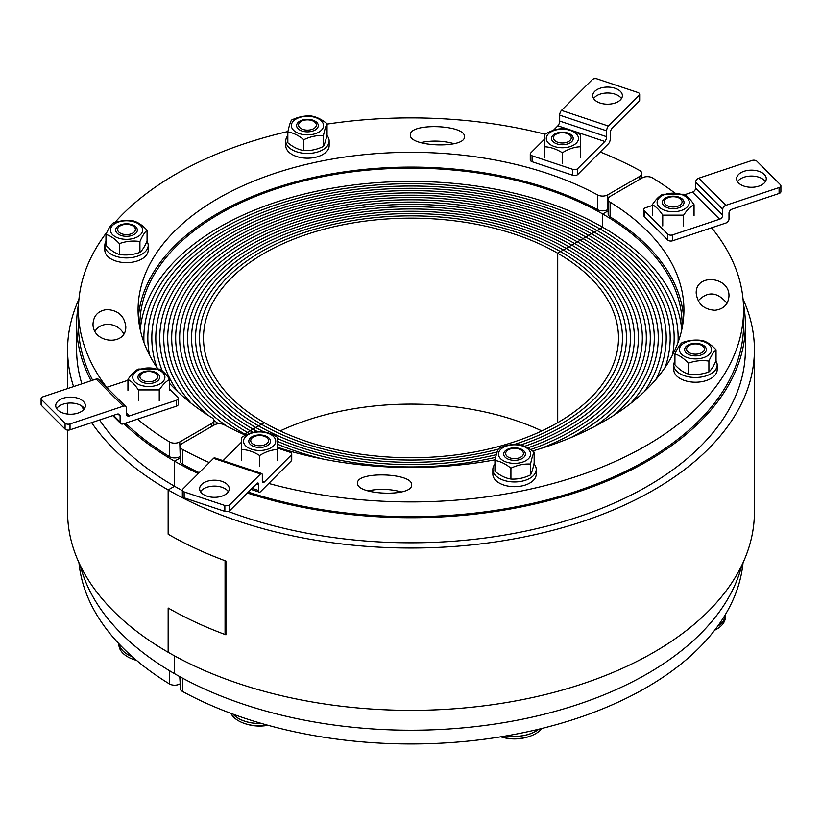 <?xml version="1.0" encoding="UTF-8"?>
<svg xmlns="http://www.w3.org/2000/svg" width="822" height="822" viewBox="0 0 822 822"><rect width="100%" height="100%" fill="white"/><g stroke="black" fill="none" stroke-linecap="round" stroke-linejoin="round"><path stroke-width="1.23" d="M743.047 562.669A332.571 192.009 180 0 1 533.93 730.347A332.571 192.009 180 0 1 182.463 691.425L182.463 678.099M180.203 676.866L180.203 688.394A7.234 4.172 -0 0 0 182.463 691.425M123.937 423.669A334.379 193.047 0 0 0 174.562 461.173L180.203 457.916L174.562 461.173L174.562 486.264A334.379 193.047 0 0 0 174.562 486.264A334.379 193.047 -0 0 0 182.34 490.611M741.804 565.32A334.379 193.047 180 0 1 516.041 720.452A334.379 193.047 180 0 1 174.562 673.68L174.562 655.874L174.562 673.68A334.379 193.047 180 0 1 80.196 565.32M140.254 329.776A271.116 156.529 180 0 1 313.829 191.824A271.116 156.529 180 0 1 602.711 227.262L577.404 241.874A235.328 135.866 0 0 0 320.94 212.425A235.328 135.866 0 0 0 175.672 337.945A235.328 135.866 0 0 0 244.596 434.016A235.328 135.866 -0 0 0 246.168 434.92A235.328 135.866 180 0 1 244.596 434.016L264.283 422.652A207.493 119.796 -0 0 0 490.405 448.627A207.493 119.796 -0 0 0 618.493 337.945A207.493 119.796 -0 0 0 557.717 253.238L560.532 251.614A211.47 122.088 180 0 1 622.47 337.945A211.47 122.088 180 0 1 514.325 444.476A211.47 122.088 -0 0 0 622.47 337.945A211.47 122.088 -0 0 0 560.532 251.614L563.347 249.991A215.446 124.389 180 0 1 626.446 337.945A215.446 124.389 180 0 1 520.665 445.01A215.446 124.389 -0 0 0 626.446 337.945A215.446 124.389 -0 0 0 563.347 249.991L566.153 248.367A219.423 126.68 180 0 1 630.423 337.945A219.423 126.68 180 0 1 524.611 446.325A219.423 126.68 -0 0 0 630.423 337.945A219.423 126.68 -0 0 0 566.153 248.367L568.968 246.744A223.399 128.982 180 0 1 634.399 337.945A223.399 128.982 180 0 1 527.816 447.887A223.399 128.982 -0 0 0 634.399 337.945A223.399 128.982 -0 0 0 568.968 246.744L571.783 245.12A227.375 131.273 180 0 1 638.375 337.945A227.375 131.273 180 0 1 530.591 449.593A227.375 131.273 -0 0 0 638.375 337.945A227.375 131.273 -0 0 0 571.783 245.12L574.588 243.497A231.352 133.565 180 0 1 642.352 337.945A231.352 133.565 180 0 1 540.763 448.524A231.352 133.565 -0 0 0 642.352 337.945A231.352 133.565 -0 0 0 574.588 243.497L577.404 241.874A235.328 135.866 180 0 1 646.328 337.945A235.328 135.866 180 0 1 571.146 437.499A235.328 135.866 -0 0 0 646.328 337.945A235.328 135.866 -0 0 0 577.404 241.874L580.209 240.25A239.305 138.158 180 0 1 650.305 337.945A239.305 138.158 180 0 1 595.005 426.279A239.305 138.158 -0 0 0 650.305 337.945A239.305 138.158 -0 0 0 580.209 240.25L583.024 238.627A243.281 140.459 180 0 1 654.281 337.945A243.281 140.459 180 0 1 614.548 414.874A243.281 140.459 -0 0 0 654.281 337.945A243.281 140.459 -0 0 0 583.024 238.627L585.839 237.003A247.258 142.751 180 0 1 658.258 337.945A247.258 142.751 180 0 1 630.844 403.283A247.258 142.751 -0 0 0 658.258 337.945A247.258 142.751 -0 0 0 585.839 237.003L588.644 235.38A251.234 145.052 180 0 1 662.234 337.945A251.234 145.052 180 0 1 644.479 391.498A251.234 145.052 -0 0 0 662.234 337.945A251.234 145.052 -0 0 0 588.644 235.38L591.46 233.756A255.21 147.344 180 0 1 666.21 337.945A255.21 147.344 180 0 1 655.833 379.528A255.21 147.344 -0 0 0 666.21 337.945A255.21 147.344 -0 0 0 591.46 233.756L594.275 232.133A259.187 149.635 180 0 1 670.187 337.945A259.187 149.635 180 0 1 665.121 367.372A259.187 149.635 -0 0 0 670.187 337.945A259.187 149.635 -0 0 0 594.275 232.133L597.08 230.509A263.163 151.936 180 0 1 674.163 337.945A263.163 151.936 180 0 1 672.499 355.022A263.163 151.936 -0 0 0 674.163 337.945A263.163 151.936 -0 0 0 597.08 230.509L599.896 228.886A267.14 154.228 180 0 1 678.14 337.945A267.14 154.228 180 0 1 678.027 342.497A267.14 154.228 -0 0 0 678.14 337.945A267.14 154.228 -0 0 0 599.896 228.886L602.711 227.262L602.711 213.987L608.157 210.843L602.711 213.987L602.711 227.262A271.116 156.529 180 0 1 681.746 329.776M139.966 328.389A271.116 156.529 180 0 1 139.884 324.669A271.116 156.529 180 0 1 307.253 180.049A271.116 156.529 180 0 1 602.711 213.987A271.116 156.529 180 0 1 682.116 324.669A271.116 156.529 180 0 1 682.034 328.389M99.544 419.991A334.379 193.047 0 0 0 174.552 486.254L174.562 461.173A334.379 193.047 -0 0 0 198.277 473.616M247.381 493.025A334.379 193.047 -0 0 0 745.379 324.669A334.379 193.047 -0 0 0 743.396 303.667M247.412 432.393A231.352 133.565 -0 0 0 249.395 433.533A231.352 133.565 180 0 1 247.412 432.393L244.596 434.016A235.328 135.866 180 0 1 175.672 337.945A235.328 135.866 180 0 1 320.94 212.425A235.328 135.866 180 0 1 577.404 241.874L574.588 243.497A231.352 133.565 0 0 0 322.471 214.542A231.352 133.565 0 0 0 179.648 337.945A231.352 133.565 0 0 0 247.412 432.393A231.352 133.565 180 0 1 179.648 337.945A231.352 133.565 180 0 1 322.471 214.542A231.352 133.565 180 0 1 574.588 243.497L571.783 245.12A227.375 131.273 0 0 0 323.991 216.669A227.375 131.273 0 0 0 183.625 337.945A227.375 131.273 0 0 0 250.217 430.769A227.375 131.273 -0 0 0 253.073 432.393A227.375 131.273 180 0 1 250.217 430.769L247.412 432.393M277.702 447.117A231.352 133.565 -0 0 0 281.237 448.524A231.352 133.565 180 0 1 277.702 447.117M277.702 444.291A227.375 131.273 -0 0 0 324.587 459.375A227.375 131.273 180 0 1 277.702 444.291M253.032 429.146A223.399 128.982 -0 0 0 257.409 431.612A223.399 128.982 180 0 1 253.032 429.146L250.217 430.769A227.375 131.273 180 0 1 183.625 337.945A227.375 131.273 180 0 1 323.991 216.669A227.375 131.273 180 0 1 571.783 245.12L568.968 246.744A223.399 128.982 0 0 0 325.512 218.786A223.399 128.982 0 0 0 187.601 337.945A223.399 128.982 0 0 0 253.032 429.146A223.399 128.982 180 0 1 187.601 337.945A223.399 128.982 180 0 1 325.512 218.786A223.399 128.982 180 0 1 568.968 246.744L566.153 248.367A219.423 126.68 0 0 0 327.033 220.913A219.423 126.68 0 0 0 191.577 337.945A219.423 126.68 0 0 0 255.848 427.522A219.423 126.68 -0 0 0 263.79 431.889A219.423 126.68 180 0 1 255.848 427.522L253.032 429.146M277.702 441.445A223.399 128.982 -0 0 0 495.645 457.309A223.399 128.982 180 0 1 277.702 441.445M277.702 438.578A219.423 126.68 -0 0 0 496.324 454.658A219.423 126.68 180 0 1 277.702 438.578M258.653 425.899A215.446 124.389 -0 0 0 497.146 451.956A215.446 124.389 180 0 1 258.653 425.899L255.848 427.522A219.423 126.68 180 0 1 191.577 337.945A219.423 126.68 180 0 1 327.033 220.913A219.423 126.68 180 0 1 566.153 248.367L563.347 249.991A215.446 124.389 0 0 0 328.553 223.029A215.446 124.389 0 0 0 195.554 337.945A215.446 124.389 0 0 0 258.653 425.899A215.446 124.389 180 0 1 195.554 337.945A215.446 124.389 180 0 1 328.553 223.029A215.446 124.389 180 0 1 563.347 249.991L560.532 251.614A211.47 122.088 0 0 0 330.074 225.146A211.47 122.088 0 0 0 199.53 337.945A211.47 122.088 0 0 0 261.468 424.275A211.47 122.088 -0 0 0 498.276 449.151A211.47 122.088 180 0 1 261.468 424.275L258.653 425.899M557.717 253.238L557.717 422.652L557.717 253.238A207.493 119.796 0 0 0 331.595 227.273A207.493 119.796 0 0 0 203.507 337.945A207.493 119.796 0 0 0 264.283 422.652L261.468 424.275A211.47 122.088 180 0 1 199.53 337.945A211.47 122.088 180 0 1 330.074 225.146A211.47 122.088 180 0 1 560.532 251.614L557.717 253.238M401.413 491.946C390.214 488.905 379.014 488.545 367.814 490.868M411.627 485.391C411.206 497.166 356.255 494.906 357.57 483.172C356.214 471.027 412.963 472.845 411.658 484.898L411.627 485.391M714.955 310.264C703.838 309.514 697.59 303.832 696.213 293.238C695.422 273.192 729.761 276.213 728.97 296.115C728.282 304.448 723.607 309.164 714.955 310.264M727.008 303.318C717.401 291.789 707.793 290.937 698.176 300.78M608.157 199.284L608.157 214.039A7.234 4.172 -0 0 0 610.109 216.895L610.109 202.14A7.234 4.172 180 0 1 608.157 199.284A7.234 4.172 180 0 1 610.273 196.335L642.239 177.881A7.234 4.172 180 0 1 652.606 177.963A332.571 192.009 180 0 1 674.79 192.975M209.312 462.581A332.571 192.009 180 0 1 182.463 449.398A7.234 4.172 180 0 1 180.203 446.367A7.234 4.172 180 0 1 182.32 443.407L214.285 424.953A7.234 4.172 180 0 1 224.344 424.861A272.925 157.567 -0 0 0 245.542 435.218M277.702 447.404A272.925 157.567 -0 0 0 495.07 459.817M532.553 450.99A272.925 157.567 -0 0 0 683.925 309.904A272.925 157.567 -0 0 0 610.109 202.14M711.605 227.776A332.571 192.009 180 0 1 743.571 309.904A332.571 192.009 180 0 1 268.753 483.459M743.571 309.904L743.571 324.669A332.571 192.009 180 0 1 248.285 492.121M199.191 472.691A332.571 192.009 180 0 1 182.463 464.153L182.463 449.398M683.627 317.282A272.925 157.567 -0 0 0 610.109 216.895M180.203 446.367L180.203 461.121A7.234 4.172 -0 0 0 182.463 464.153M765.364 181.672A14.817 8.559 -0 0 0 751.452 176.062A14.817 8.559 -0 0 0 737.539 181.672M738.618 182.998A14.817 8.559 180 0 1 736.625 178.713A14.817 8.559 180 0 1 751.452 170.154A14.817 8.559 180 0 1 766.268 178.713A14.817 8.559 180 0 1 755.284 186.984A14.817 8.559 180 0 1 738.618 182.998M722.744 209.312L722.744 215.21L695.628 188.104L695.628 182.196L722.744 209.312A3.617 2.558 -45 0 1 725.877 205.315L698.762 178.199L751.986 160.465A3.617 2.086 180 0 1 756.918 161.225L780.417 184.724A3.617 2.086 180 0 1 780.9 185.772A3.617 2.086 180 0 1 779.092 187.58L779.092 193.478L732.135 209.127A3.617 2.558 135 0 0 729.001 213.124L729.001 219.032A3.617 2.558 -45 0 1 725.877 223.029L672.653 240.764L672.653 234.866A3.617 2.086 180 0 1 667.711 234.095L667.711 240.003A3.617 2.086 -0 0 0 672.653 240.764M643.739 209.559L643.739 215.456A3.617 2.086 -0 0 0 644.222 216.505L644.222 210.596A3.617 2.086 180 0 1 643.739 209.559A3.617 2.086 180 0 1 645.537 207.75L652.319 205.49M684.51 194.763L692.504 192.101L719.61 219.207A3.617 2.558 135 0 0 722.744 215.21M695.628 188.104A3.617 2.558 -45 0 1 692.504 192.101M698.762 178.199A3.617 2.558 135 0 0 695.628 182.196M779.092 187.58L725.877 205.315M719.61 219.207L672.653 234.866M779.092 193.478A3.617 2.086 -0 0 0 780.9 191.67L780.9 185.772M644.222 210.596L667.711 234.095M644.222 216.505L667.711 240.003M228.352 491.71A14.817 8.559 -0 0 0 221.848 487.251A14.817 8.559 -0 0 0 200.527 491.71M221.848 481.343A14.817 8.559 180 0 1 229.266 488.751A14.817 8.559 180 0 1 214.439 497.31A14.817 8.559 180 0 1 199.623 488.751A14.817 8.559 180 0 1 221.848 481.343M277.702 448.144L289.919 452.213A3.617 2.086 180 0 1 291.728 454.021A3.617 2.086 180 0 1 291.245 455.069L291.245 460.967L260.512 491.7A3.617 1.48 -71.6 0 1 259.372 492.173A3.617 1.48 -71.6 0 1 258.704 490.549L252.066 488.34M256.495 483.911L258.704 484.651L258.704 490.549M291.245 455.069L264.129 482.175L262.362 481.589M261.653 473.513L214.696 457.854A3.617 1.48 108.4 0 0 213.556 458.337L260.512 473.986A3.617 1.48 -71.6 0 1 261.653 473.513A3.617 1.48 -71.6 0 1 262.321 475.137L262.321 481.034A3.617 1.48 108.4 0 0 262.989 482.658A3.617 1.48 108.4 0 0 264.129 482.175M260.512 473.986L229.79 504.718A3.617 2.086 180 0 1 224.848 505.479L224.848 511.376A3.617 2.086 -0 0 0 229.79 510.616L256.896 483.511A3.617 1.48 108.4 0 1 258.046 483.028A3.617 1.48 108.4 0 1 258.704 484.651M224.848 511.376L184.149 497.813L184.149 491.916A3.617 2.086 180 0 1 182.34 490.107A3.617 2.086 180 0 1 182.833 489.059L213.556 458.337M184.149 491.916L224.848 505.479M223.05 460.639L241.555 442.144M182.34 490.107L182.34 496.005A3.617 2.086 -0 0 0 184.149 497.813M291.245 460.967A3.617 2.086 -0 0 0 291.728 459.93L291.728 454.021M180.203 683.709L179.761 676.619M169.394 670.639L169.394 683.883A7.234 4.172 0 0 0 179.761 683.966M169.394 683.883A332.571 192.009 180 0 1 78.953 562.669M78.604 303.667A334.379 193.047 0 0 0 76.621 324.669A334.379 193.047 0 0 0 91.057 380.771M599.896 228.886A267.14 154.228 0 0 0 308.774 195.451A267.14 154.228 0 0 0 143.86 337.945A267.14 154.228 0 0 0 143.973 342.497A267.14 154.228 180 0 1 143.86 337.945A267.14 154.228 180 0 1 308.774 195.451A267.14 154.228 180 0 1 599.896 228.886M597.08 230.509A263.163 151.936 0 0 0 310.295 197.578A263.163 151.936 0 0 0 147.837 337.945A263.163 151.936 0 0 0 149.501 355.022A263.163 151.936 180 0 1 147.837 337.945A263.163 151.936 180 0 1 310.295 197.578A263.163 151.936 180 0 1 597.08 230.509M594.275 232.133A259.187 149.635 0 0 0 311.815 199.695A259.187 149.635 0 0 0 151.813 337.945A259.187 149.635 0 0 0 156.879 367.372A259.187 149.635 180 0 1 151.813 337.945A259.187 149.635 180 0 1 311.815 199.695A259.187 149.635 180 0 1 594.275 232.133M591.46 233.756A255.21 147.344 0 0 0 313.336 201.822A255.21 147.344 0 0 0 155.79 337.945A255.21 147.344 0 0 0 162.304 371.03A255.21 147.344 180 0 1 155.79 337.945A255.21 147.344 180 0 1 313.336 201.822A255.21 147.344 180 0 1 591.46 233.756M588.644 235.38A251.234 145.052 0 0 0 314.857 203.938A251.234 145.052 0 0 0 159.766 337.945A251.234 145.052 0 0 0 177.521 391.498A251.234 145.052 180 0 1 159.766 337.945A251.234 145.052 180 0 1 314.857 203.938A251.234 145.052 180 0 1 588.644 235.38M585.839 237.003A247.258 142.751 0 0 0 316.378 206.065A247.258 142.751 0 0 0 163.742 337.945A247.258 142.751 0 0 0 191.156 403.283A247.258 142.751 180 0 1 163.742 337.945A247.258 142.751 180 0 1 316.378 206.065A247.258 142.751 180 0 1 585.839 237.003M213.843 424.101A247.258 142.751 0 0 0 214.686 424.738A247.258 142.751 180 0 1 213.843 424.101M583.024 238.627A243.281 140.459 0 0 0 317.898 208.182A243.281 140.459 0 0 0 167.719 337.945A243.281 140.459 0 0 0 207.452 414.874A243.281 140.459 180 0 1 167.719 337.945A243.281 140.459 180 0 1 317.898 208.182A243.281 140.459 180 0 1 583.024 238.627M213.823 420.217A243.281 140.459 0 0 0 218.416 423.772A243.281 140.459 180 0 1 213.823 420.217M580.209 240.25A239.305 138.158 0 0 0 319.419 210.298A239.305 138.158 0 0 0 171.695 337.945A239.305 138.158 0 0 0 226.995 426.279A239.305 138.158 180 0 1 171.695 337.945A239.305 138.158 180 0 1 319.419 210.298A239.305 138.158 180 0 1 580.209 240.25M541.842 430.923A207.493 119.796 0 0 0 280.158 430.923M454.186 143.706C442.986 140.654 431.786 140.295 420.587 142.617M410.373 134.418C410.795 122.653 465.745 124.913 464.43 136.647C465.786 148.782 409.037 146.974 410.342 134.911L410.373 134.418M107.045 309.545C118.163 310.305 124.41 315.977 125.787 326.581C126.578 346.617 92.239 343.606 93.03 323.704C93.718 315.36 98.393 310.644 107.045 309.545M123.824 333.783C119.981 327.464 114.392 324.3 107.045 324.31C101.702 324.711 97.684 327.022 94.992 331.256M169.681 383.514A272.925 157.567 0 0 0 211.891 417.679A7.234 4.172 180 0 1 213.843 420.525A7.234 4.172 180 0 1 211.727 423.484L179.761 441.938A7.234 4.172 180 0 1 169.394 441.856A332.571 192.009 180 0 1 137.5 419.148M180.203 456.436L179.761 441.938M600.214 152.008A332.571 192.009 180 0 1 639.537 170.421A7.234 4.172 180 0 1 641.797 173.452A7.234 4.172 180 0 1 639.68 176.401L607.715 194.855A7.234 4.172 180 0 1 597.656 194.948A272.925 157.567 0 0 0 302.506 165.325A272.925 157.567 0 0 0 138.075 309.904A272.925 157.567 0 0 0 157.803 368.729M106.696 387.368A332.571 192.009 180 0 1 78.429 309.904A332.571 192.009 180 0 1 107.086 231.938M114.895 222.495A332.571 192.009 180 0 1 287.936 131.53M327.064 124.112A332.571 192.009 180 0 1 545.12 134.212M169.394 441.856L169.394 456.611A7.234 4.172 0 0 0 179.761 456.693M169.394 456.611A332.571 192.009 180 0 1 125.509 423.145M92.66 380.237A332.571 192.009 180 0 1 78.429 324.669L78.429 309.904M597.656 194.948L597.656 209.713A7.234 4.172 0 0 0 607.715 209.62L607.715 194.855M597.656 209.713A272.925 157.567 0 0 0 308.394 178.651A272.925 157.567 0 0 0 138.373 317.282M84.461 408.626A14.817 8.559 0 0 0 83.382 407.301A14.817 8.559 0 0 0 69.284 403.057A14.817 8.559 0 0 0 56.636 408.626M83.382 401.403A14.817 8.559 180 0 1 85.375 405.678A14.817 8.559 180 0 1 70.548 414.237A14.817 8.559 180 0 1 55.732 405.678A14.817 8.559 180 0 1 66.716 397.416A14.817 8.559 180 0 1 83.382 401.403M169.681 389.309L177.778 397.406A3.617 2.086 180 0 1 178.261 398.454A3.617 2.086 180 0 1 176.463 400.263L176.463 406.16L123.238 423.905A3.617 2.558 -45 0 1 120.68 423.505A3.617 2.558 -45 0 1 120.104 421.994L113.467 415.357M118.019 414L120.104 416.086L120.104 421.994M176.463 400.263L129.496 415.911L126.372 412.778M125.797 406.592L98.681 379.476A3.617 2.558 135 0 0 96.123 379.076L123.238 406.191A3.617 2.558 -45 0 1 125.797 406.592A3.617 2.558 -45 0 1 126.372 408.102L126.372 414A3.617 2.558 135 0 0 126.948 415.511A3.617 2.558 135 0 0 129.496 415.911M123.238 406.191L70.014 423.936A3.617 2.086 180 0 1 65.082 423.166L65.082 429.074A3.617 2.086 0 0 0 70.014 429.834L116.981 414.185A3.617 2.558 135 0 1 119.529 414.576A3.617 2.558 135 0 1 120.104 416.086M65.082 429.074L41.583 405.575L41.583 399.667A3.617 2.086 180 0 1 41.1 398.629A3.617 2.086 180 0 1 42.908 396.821L96.123 379.076M41.583 399.667L65.082 423.166M106.603 387.398L127.944 380.278M41.1 398.629L41.1 404.527A3.617 2.086 0 0 0 41.583 405.575M176.463 406.16A3.617 2.086 0 0 0 178.261 404.352L178.261 398.454M621.473 98.589A14.817 8.559 0 0 0 607.561 92.989A14.817 8.559 0 0 0 593.648 98.589M600.152 103.048A14.817 8.559 180 0 1 592.734 95.64A14.817 8.559 180 0 1 607.561 87.081A14.817 8.559 180 0 1 622.377 95.64A14.817 8.559 180 0 1 600.152 103.048M606.636 130.821L606.636 136.719L559.679 121.07L559.679 115.162L606.636 130.821A3.617 1.48 -71.6 0 1 608.444 126.064L561.488 110.405L592.21 79.683A3.617 2.086 180 0 1 597.152 78.922L637.851 92.485A3.617 2.086 180 0 1 639.66 94.294A3.617 2.086 180 0 1 639.167 95.331L639.167 101.24L612.061 128.345A3.617 1.48 108.4 0 0 610.253 133.113L610.253 139.01A3.617 1.48 -71.6 0 1 608.444 143.768L577.722 174.5L577.722 168.592A3.617 2.086 180 0 1 572.78 169.353L572.78 175.261A3.617 2.086 0 0 0 577.722 174.5M530.272 153.981L530.272 159.889A3.617 2.086 0 0 0 532.081 161.698L532.081 155.79A3.617 2.086 180 0 1 530.272 153.981A3.617 2.086 180 0 1 530.755 152.943L544.298 139.401M553.329 130.369L557.871 125.828L604.828 141.476A3.617 1.48 108.4 0 0 606.636 136.719M559.679 121.07A3.617 1.48 -71.6 0 1 557.871 125.828M561.488 110.405A3.617 1.48 108.4 0 0 559.679 115.162M639.167 95.331L608.444 126.064M604.828 141.476L577.722 168.592M639.167 101.24A3.617 2.086 0 0 0 639.66 100.192L639.66 94.294M532.081 155.79L572.78 169.353M532.081 161.698L572.78 175.261M663.796 205.572A10.84 6.257 -0 0 0 682.579 205.572A10.84 6.257 -0 0 0 673.187 196.181A10.84 6.257 -0 0 0 663.796 205.572M681.233 210.483A16.091 9.289 -0 0 0 681.233 194.403A16.091 9.289 -0 0 0 657.097 202.438A16.091 9.289 -0 0 0 681.233 210.483M694.056 204.699C690.572 206.404 687.1 209.877 683.616 215.138L662.748 215.138C659.275 209.877 655.792 206.404 652.319 204.699C655.792 199.448 659.275 195.965 662.748 194.259L683.616 194.259C687.1 195.965 690.572 199.448 694.056 204.699L694.056 215.539M683.616 225.968L683.616 215.138M662.748 225.968L662.748 215.138M652.319 215.539L652.319 204.699M677.626 206.291A8.888 5.127 180 0 1 668.163 206.086A8.888 5.127 180 0 1 664.402 201.071A8.888 5.127 180 0 1 673.187 196.725A8.888 5.127 180 0 1 681.972 201.071A8.888 5.127 180 0 1 677.626 206.291M717.729 626.138A29.818 17.221 -0 0 0 725.312 614.681M674.934 360.971A21.691 12.525 -0 0 0 673.793 364.968L673.793 369.684A21.691 12.525 -0 0 0 688.065 381.459A21.691 12.525 -0 0 0 717.174 369.684L717.174 364.968A21.691 12.525 -0 0 0 715.952 360.817M673.793 364.968A21.691 12.525 -0 0 0 688.065 376.733A21.691 12.525 -0 0 0 717.174 364.968M685.301 347.48A10.84 6.257 -0 0 0 697.375 355.782A10.84 6.257 -0 0 0 703.796 345.589A10.84 6.257 -0 0 0 685.301 347.48M689.987 358.341A16.091 9.289 -0 0 0 711.328 348.004A16.091 9.289 -0 0 0 685.147 342.507A16.091 9.289 -0 0 0 689.987 358.341M674.934 353.963L674.934 364.804C679.404 369.653 683.873 372.736 688.353 374.031C695.196 375.109 702.05 374.411 708.903 371.945C711.287 369.941 713.66 366.17 716.044 360.622L716.044 349.782C713.66 351.775 711.287 355.556 708.903 361.105C702.05 360.026 695.196 360.724 688.353 363.201C683.873 358.341 679.404 355.268 674.934 353.963C677.318 348.415 679.691 344.644 682.075 342.64C688.918 340.174 695.772 339.476 702.625 340.555C707.095 341.849 711.564 344.932 716.044 349.782M688.353 374.031L688.353 363.201M708.903 371.945L708.903 361.105M692.443 353.85A8.888 5.127 180 0 1 686.709 348.24A8.888 5.127 180 0 1 695.484 343.894A8.888 5.127 180 0 1 704.269 348.24A8.888 5.127 180 0 1 692.443 353.85M714.657 630.227A29.911 17.272 -0 0 0 725.405 616.973L725.405 614.671A29.911 17.272 -0 0 0 725.394 614.527M717.627 626.282A29.911 17.272 -0 0 0 725.405 614.671M506.927 735.782A29.818 17.221 -0 0 0 538.718 729.217M494.936 464.081A21.691 12.525 -0 0 0 492.851 469.434L492.851 474.15A21.691 12.525 -0 0 0 494.166 478.435A21.691 12.525 -0 0 0 518.312 486.49A21.691 12.525 -0 0 0 536.232 474.15L536.232 469.434A21.691 12.525 -0 0 0 533.981 463.875M492.851 469.434A21.691 12.525 -0 0 0 494.166 473.719A21.691 12.525 -0 0 0 518.312 481.764A21.691 12.525 -0 0 0 536.232 469.434M510.832 448.206A10.84 6.257 -0 0 0 507.575 458.882A10.84 6.257 -0 0 0 525.227 455.172A10.84 6.257 -0 0 0 510.832 448.206M499.427 457.258A16.091 9.289 -0 0 0 526.871 460.053A16.091 9.289 -0 0 0 517.336 444.938A16.091 9.289 -0 0 0 499.427 457.258M494.936 460.464L494.936 471.294C500.259 475.661 505.592 478.24 510.924 479.041C517.459 479.442 523.994 478.075 530.529 474.921C531.742 472.742 532.944 468.787 534.156 463.053L534.156 452.223C532.944 454.402 531.742 458.357 530.529 464.081C523.994 463.68 517.459 465.057 510.924 468.201C505.592 463.844 500.259 461.265 494.936 460.464C496.139 454.73 497.351 450.775 498.553 448.596C505.098 445.442 511.633 444.075 518.168 444.476C523.501 445.277 528.823 447.856 534.156 452.223M510.924 479.041L510.924 468.201M530.529 474.921L530.529 464.081M506.198 455.244A8.888 5.127 180 0 1 505.766 452.706A8.888 5.127 180 0 1 514.541 448.36A8.888 5.127 180 0 1 523.326 452.706A8.888 5.127 180 0 1 516.761 458.46A8.888 5.127 180 0 1 506.198 455.244M500.865 736.8A29.911 17.272 -0 0 0 532.009 735.464A29.911 17.272 -0 0 0 541.883 728.446M506.763 735.803A29.911 17.272 -0 0 0 538.872 729.176M233.15 714.174A29.818 17.221 0 0 0 261.478 723.442M265.054 435.783A10.84 6.257 0 0 0 248.789 441.209A10.84 6.257 0 0 0 265.054 446.634A10.84 6.257 0 0 0 265.054 435.783M245.696 436.564A16.091 9.289 0 0 0 259.629 450.497A16.091 9.289 0 0 0 273.562 436.564A16.091 9.289 0 0 0 245.696 436.564M241.555 449.49L241.555 437.438C247.576 433.656 253.608 431.642 259.629 431.416C265.65 431.642 271.681 433.656 277.702 437.438L277.702 449.49C271.681 449.716 265.65 451.73 259.629 455.511C253.608 451.73 247.576 449.716 241.555 449.49L241.555 460.33M259.629 466.351L259.629 455.511M277.702 460.33L277.702 449.49M251.933 438.054A8.888 5.127 180 0 1 261.262 435.578A8.888 5.127 180 0 1 268.414 439.832A8.888 5.127 180 0 1 259.629 445.75A8.888 5.127 180 0 1 250.844 439.832A8.888 5.127 180 0 1 251.933 438.054M230.879 713.342A29.911 17.272 0 0 0 242.171 722.589A29.911 17.272 0 0 0 267.684 725.199M232.996 714.123A29.911 17.272 0 0 0 261.643 723.483M119.139 643.975A29.818 17.221 0 0 0 132.137 656.552M158.204 374.102A10.84 6.257 0 0 0 139.421 374.102A10.84 6.257 0 0 0 148.813 383.494A10.84 6.257 0 0 0 158.204 374.102M140.768 369.191A16.091 9.289 0 0 0 140.768 385.271A16.091 9.289 0 0 0 164.903 377.226A16.091 9.289 0 0 0 140.768 369.191M127.944 379.487C131.428 374.236 134.9 370.753 138.384 369.047L159.252 369.047C162.725 370.753 166.208 374.236 169.681 379.487C166.208 381.192 162.725 384.665 159.252 389.926L138.384 389.926C134.9 384.665 131.428 381.192 127.944 379.487L127.944 390.327M169.681 390.327L169.681 379.487M138.384 400.756L138.384 389.926M159.252 400.756L159.252 389.926M144.374 372.202A8.888 5.127 180 0 1 157.598 375.86A8.888 5.127 180 0 1 148.813 381.768A8.888 5.127 180 0 1 140.028 375.86A8.888 5.127 180 0 1 144.374 372.202M118.902 643.729L118.902 644.592A29.911 17.272 0 0 0 131.356 658.607A29.911 17.272 0 0 0 136.493 660.323M119.026 643.862A29.911 17.272 0 0 0 132.26 656.665M105.956 241.401A21.691 12.525 0 0 0 104.826 245.408L104.826 250.124A21.691 12.525 0 0 0 126.516 262.65A21.691 12.525 0 0 0 148.207 250.124L148.207 245.408A21.691 12.525 0 0 0 146.974 241.257M104.826 245.408A21.691 12.525 0 0 0 126.516 257.923A21.691 12.525 0 0 0 148.207 245.408M136.699 232.194A10.84 6.257 0 0 0 124.625 223.892A10.84 6.257 0 0 0 118.204 234.075A10.84 6.257 0 0 0 136.699 232.194M132.013 221.324A16.091 9.289 0 0 0 110.672 231.67A16.091 9.289 0 0 0 136.853 237.168A16.091 9.289 0 0 0 132.013 221.324M105.956 234.404L105.956 245.244C110.436 250.094 114.905 253.166 119.375 254.471C126.228 255.55 133.082 254.851 139.925 252.375C142.309 250.381 144.682 246.61 147.066 241.052L147.066 230.222C144.682 232.215 142.309 235.996 139.925 241.545C133.082 240.466 126.228 241.165 119.375 243.631C114.905 238.781 110.436 235.709 105.956 234.404C108.34 228.855 110.713 225.074 113.097 223.081C119.95 220.604 126.804 219.906 133.647 220.984C138.127 222.289 142.596 225.362 147.066 230.222M139.925 252.375L139.925 241.545M119.375 254.471L119.375 243.631M129.557 224.642A8.888 5.127 180 0 1 135.291 228.68A8.888 5.127 180 0 1 126.516 234.599A8.888 5.127 180 0 1 117.731 228.68A8.888 5.127 180 0 1 129.557 224.642M287.844 135.589A21.691 12.525 0 0 0 285.768 140.942L285.768 145.658A21.691 12.525 0 0 0 307.459 158.184A21.691 12.525 0 0 0 329.149 145.658L329.149 140.942A21.691 12.525 0 0 0 327.834 136.657A21.691 12.525 0 0 0 326.889 135.373M285.768 140.942A21.691 12.525 0 0 0 307.459 153.457A21.691 12.525 0 0 0 329.149 140.942M311.168 131.469A10.84 6.257 0 0 0 314.425 120.793A10.84 6.257 0 0 0 296.773 124.502A10.84 6.257 0 0 0 311.168 131.469M322.573 122.416A16.091 9.289 0 0 0 295.129 119.622A16.091 9.289 0 0 0 304.664 134.736A16.091 9.289 0 0 0 322.573 122.416M287.844 131.962L287.844 142.802C293.177 147.159 298.499 149.738 303.832 150.549C310.367 150.95 316.902 149.573 323.447 146.429C324.649 144.251 325.861 140.295 327.064 134.561L327.064 123.721C325.861 125.9 324.649 129.855 323.447 135.589C316.902 135.188 310.367 136.565 303.832 139.709C298.499 135.353 293.177 132.774 287.844 131.962C289.056 126.239 290.258 122.283 291.471 120.104C298.006 116.95 304.541 115.573 311.076 115.974C316.408 116.786 321.741 119.365 327.064 123.721M323.447 146.429L323.447 135.589M303.832 150.549L303.832 139.709M315.802 123.249A8.888 5.127 180 0 1 316.234 124.214A8.888 5.127 180 0 1 307.459 130.133A8.888 5.127 180 0 1 298.674 124.214A8.888 5.127 180 0 1 306.585 119.889A8.888 5.127 180 0 1 315.802 123.249M556.946 143.891A10.84 6.257 -0 0 0 573.211 138.466A10.84 6.257 -0 0 0 556.946 133.041A10.84 6.257 -0 0 0 556.946 143.891M576.304 143.11A16.091 9.289 -0 0 0 562.371 129.177A16.091 9.289 -0 0 0 548.438 143.11A16.091 9.289 -0 0 0 576.304 143.11M580.445 134.695L580.445 146.748C574.424 146.974 568.392 148.988 562.371 152.769C556.35 148.988 550.319 146.974 544.298 146.748L544.298 134.695C550.319 130.914 556.35 128.9 562.371 128.674C568.392 128.9 574.424 130.914 580.445 134.695M580.445 157.588L580.445 146.748M562.371 163.609L562.371 152.769M544.298 157.588L544.298 146.748M570.067 140.439A8.888 5.127 180 0 1 559.422 142.72A8.888 5.127 180 0 1 553.586 137.089A8.888 5.127 180 0 1 562.371 132.743A8.888 5.127 180 0 1 571.156 137.089A8.888 5.127 180 0 1 570.067 140.439M67.589 430.081L67.589 512.085A343.411 198.266 0 0 0 168.161 652.278A343.411 198.266 0 0 0 168.171 652.288L168.171 608.013A343.411 198.266 0 0 0 225.916 634.82L225.916 561.036A343.411 198.266 180 0 1 168.171 534.218L168.171 489.953A343.411 198.266 180 0 1 91.632 422.631M83.649 409.685A343.411 198.266 180 0 1 81.655 405.914M73.569 386.597A343.411 198.266 180 0 1 67.589 349.751A343.411 198.266 180 0 1 78.953 299.167M76.621 324.669L76.621 349.751A334.379 193.047 0 0 0 81.871 383.833M168.15 534.208L168.161 489.943A343.411 198.266 180 0 1 168.161 489.943L174.562 486.264L168.15 489.933L168.15 534.208A343.411 198.266 0 0 0 225.064 560.717L225.064 634.502A343.411 198.266 180 0 1 168.161 608.003L168.15 652.267A343.411 198.266 -0 0 0 542.407 695.268A343.411 198.266 -0 0 0 754.411 512.085L754.411 349.751A343.411 198.266 180 0 1 542.407 532.933A343.411 198.266 180 0 1 168.161 489.943L168.15 489.933M743.047 299.167A343.411 198.266 180 0 1 754.411 349.751M228.29 511.438A334.379 193.047 -0 0 0 570.242 519.504A334.379 193.047 -0 0 0 745.379 349.751L745.379 324.669M168.15 652.267L168.161 608.003M229.79 510.616L229.79 504.718M211.727 423.484L211.727 426.433M639.68 176.401L639.68 179.35M70.014 429.834L70.014 423.936M259.372 492.173L251.018 489.388M213.843 420.525L213.843 425.21M641.797 173.452L641.797 178.127M120.68 423.505L112.768 415.583M525.392 506.064L525.392 504.955M503.701 510.143L503.701 509.065M500.773 736.81A45.549 45.549 0 0 0 531.998 735.464M270.469 499.838L270.469 498.687M248.778 493.477L248.778 492.286M242.171 722.589A45.549 45.549 0 0 0 268.013 725.292M137.973 436.112L137.973 434.293M131.356 658.607A45.549 45.549 0 0 0 136.606 660.426M318.299 177.573L318.299 176.463M296.608 182.751L296.608 181.6M573.222 199.253L573.222 197.948M551.531 190.807L551.531 189.584M67.589 414.062L67.589 403.201M67.589 388.59L67.589 349.751"/></g></svg>

